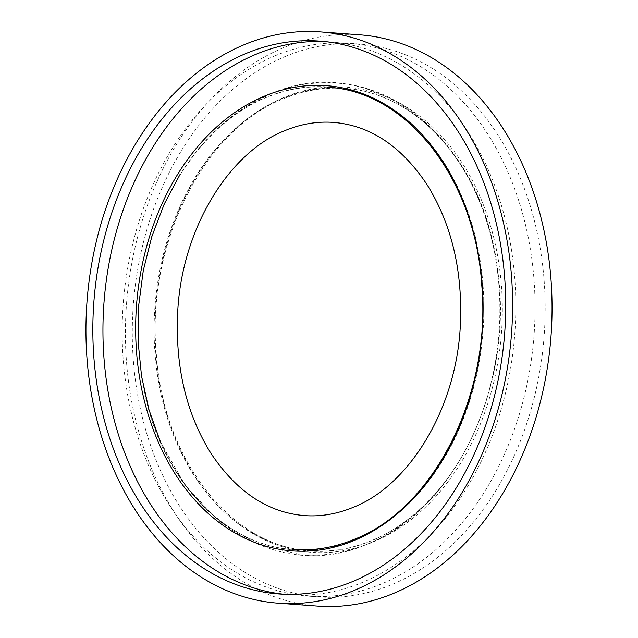 <?xml version="1.0" encoding="UTF-8"?>
<svg xmlns="http://www.w3.org/2000/svg" width="638" height="638" viewBox="0 0 638 638"><rect width="100%" height="100%" fill="white"/><g stroke="black" fill="none" stroke-linecap="round" stroke-linejoin="round"><path stroke-width="0.48" stroke-dasharray="3.19 2.39" d="M283.894 594.257A277.179 205.986 -85.8 0 0 288.95 594.72A277.179 205.986 -85.8 0 0 362.185 582.526A277.179 205.986 -85.8 0 0 515.169 284.046A277.179 205.986 -85.8 0 0 329.814 41.861A277.179 205.986 -85.8 0 0 324.758 41.574M275.815 55.474A277.179 205.986 -85.8 0 0 122.831 353.954A277.179 205.986 -85.8 0 0 308.186 596.139A277.179 205.986 -85.8 0 0 381.42 583.953A277.179 205.986 -85.8 0 0 534.405 285.465A277.179 205.986 -85.8 0 0 349.05 43.28A277.179 205.986 -85.8 0 0 275.815 55.474M285.928 56.216A277.179 205.986 -85.8 0 0 132.943 354.704A277.179 205.986 -85.8 0 0 318.298 596.889A277.179 205.986 -85.8 0 0 391.533 584.695A277.179 205.986 -85.8 0 0 544.509 286.215A277.179 205.986 -85.8 0 0 359.162 44.03A277.179 205.986 -85.8 0 0 285.928 56.216M359.848 34.819A286.422 212.853 -85.8 0 0 284.173 47.411A286.422 212.853 -85.8 0 0 126.085 355.844A286.422 212.853 -85.8 0 0 317.612 606.1M266.788 97.128A232.12 172.499 -85.8 0 0 153.973 230.86A232.12 172.499 -85.8 0 0 142.808 381.915A232.12 172.499 -85.8 0 0 355.222 539.692A232.12 172.499 -85.8 0 0 478.133 249.251A232.12 172.499 -85.8 0 0 266.788 97.128M284.189 97.351A233.245 173.337 -85.8 0 0 160.68 389.204A233.245 173.337 -85.8 0 0 373.047 542.069A233.245 173.337 -85.8 0 0 496.555 250.216A233.245 173.337 -85.8 0 0 284.189 97.351M282.778 98.308A232.12 172.499 -85.8 0 0 159.867 388.749A232.12 172.499 -85.8 0 0 371.212 540.872A232.12 172.499 -85.8 0 0 484.027 407.14A232.12 172.499 -85.8 0 0 495.192 256.085A232.12 172.499 -85.8 0 0 282.778 98.308M327.454 87.223C306.862 85.739 286.542 89.121 266.501 97.375C217.494 117.24 174.971 167.595 153.973 230.86C175.227 166.965 218.467 115.239 270.4 94.057C367.4 50.482 476.65 132.505 495.192 256.085C479.561 162.937 415.928 92.358 344.719 88.499C324.128 87.015 303.808 90.397 283.766 98.651C203.626 129.45 145.982 244.729 156.35 354.194C163.256 460.157 231.634 546.957 310.546 550.777C331.138 552.261 351.458 548.879 371.499 540.625C420.506 520.76 463.029 470.405 484.027 407.14C462.773 471.035 419.533 522.761 367.6 543.943C270.6 587.518 161.35 505.495 142.808 381.915C158.439 475.063 222.072 545.642 293.281 549.501M288.95 594.72L278.838 593.97M318.298 596.889L308.186 596.139M359.162 44.03L349.05 43.28M329.814 41.861L319.702 41.111M160.329 441.608L185.586 486.004L218.754 521.063L258.183 544.597L301.559 554.885C324.128 556.48 346.219 552.827 367.839 543.911C456.178 509.475 513.773 384.746 497.823 271.413C486.531 170.569 418.456 87.829 336.441 83.115C313.872 81.52 291.781 85.173 270.161 94.089L244.378 107.567L220.461 125.766L198.889 148.215L180.083 174.389"/><path stroke-width="0.96" d="M246.467 53.305A277.179 205.986 -85.8 0 0 93.491 351.785A277.179 205.986 -85.8 0 0 278.838 593.97A277.179 205.986 -85.8 0 0 352.072 581.784A277.179 205.986 -85.8 0 0 505.057 283.296A277.179 205.986 -85.8 0 0 319.702 41.111A277.179 205.986 -85.8 0 0 246.467 53.305M324.758 41.574A277.179 205.986 -85.8 0 0 256.58 54.047A277.179 205.986 -85.8 0 0 103.412 349.153A277.179 205.986 -85.8 0 0 283.894 594.257M278.152 603.181L317.612 606.1A286.422 212.853 -85.8 0 0 393.287 593.507A286.422 212.853 -85.8 0 0 551.376 285.074A286.422 212.853 -85.8 0 0 359.848 34.819L320.388 31.9A286.422 212.853 -85.8 0 0 244.713 44.493A286.422 212.853 -85.8 0 0 86.624 352.926A286.422 212.853 -85.8 0 0 278.152 603.181A286.422 212.853 -85.8 0 0 353.827 590.589A286.422 212.853 -85.8 0 0 511.915 282.156A286.422 212.853 -85.8 0 0 320.388 31.9M353.811 540.649A233.245 173.337 -85.8 0 0 477.32 248.796A233.245 173.337 -85.8 0 0 264.953 95.931A233.245 173.337 -85.8 0 0 141.445 387.784A233.245 173.337 -85.8 0 0 353.811 540.649M327.454 87.223C406.813 91.035 475.446 178.839 481.786 285.505C491.467 394.507 433.92 508.693 354.234 539.349C334.192 547.603 313.872 550.985 293.281 549.501M180.083 174.389L164.221 204.096L151.876 236.363L143.295 270.472L138.661 305.666L138.063 341.155L141.54 376.157L149.005 409.891L160.329 441.608M352.774 507.505C336.712 514.092 320.611 516.788 304.47 515.592C267.832 512.569 236.706 491.882 211.066 453.53C186.432 414.022 175.283 367.336 177.627 313.489C181.208 229.855 228.643 152.275 285.226 130.495C301.288 123.908 317.389 121.212 333.53 122.408C370.168 125.431 401.294 146.118 426.934 184.47C451.568 223.978 462.717 270.664 460.373 324.511C456.792 408.145 409.357 485.725 352.774 507.505"/></g></svg>

